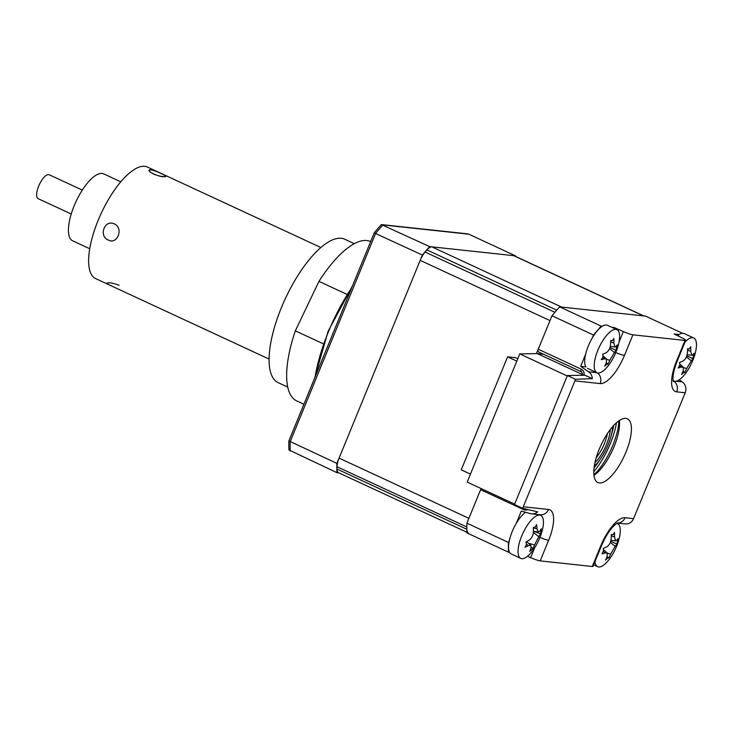 <?xml version="1.0" encoding="UTF-8"?>
<svg xmlns="http://www.w3.org/2000/svg" width="733" height="733" viewBox="0 0 733 733"><rect width="100%" height="100%" fill="white"/><g stroke="black" fill="none" stroke-linecap="round" stroke-linejoin="round"><path stroke-width="1.1" d="M287.739 387.088L278.174 382.653A79.054 28.871 -65.1 0 1 286.291 296.59A79.054 28.871 -65.1 0 1 344.721 239.224L354.286 243.668M346.947 294.354L318.965 281.38L295.335 330.849L323.354 343.85M318.965 281.38A87.841 32.078 -65.1 0 1 370.641 241.578M303.911 404.277L296.728 400.942A87.841 32.078 -65.1 0 1 295.335 330.849M114.375 223.931C104.709 219.02 98.314 236.154 108.347 240.076C117.427 245.051 123.859 227.908 114.375 223.931C104.737 219.011 98.295 236.154 108.347 240.076C117.454 245.042 123.84 227.908 114.375 223.931M150.073 169.754C144.722 170.597 160.463 177.908 164.907 176.635C169.799 177.056 154.022 169.735 150.073 169.754M269.112 359.078L95.675 278.613A61.49 22.457 -65.1 0 1 98.598 219.249A61.49 22.457 -65.1 0 1 142.651 166.309A61.49 22.457 -65.1 0 1 147.434 167.06L320.862 247.525M111.902 285.989C101.878 282.205 109.519 281.499 119.122 285.329M153.655 174.106C163.239 177.936 170.908 177.23 160.884 173.446C151.795 168.361 144.089 169.048 153.655 174.106M71.211 213.999L38.125 198.652A13.176 4.81 -65.1 0 1 36.65 195.72A13.176 4.81 -65.1 0 1 41.021 181.436A13.176 4.81 -65.1 0 1 49.212 174.747L82.307 190.104M89.738 248.744L72.649 240.809A36.888 13.469 -65.1 0 1 68.517 232.618A36.888 13.469 -65.1 0 1 80.749 192.605A36.888 13.469 -65.1 0 1 103.701 173.886L120.789 181.811M593.941 475.332A35.138 12.828 114.9 0 0 619.385 420.495M625.845 418.369A35.138 12.828 -65.1 0 1 627.384 418.79A35.138 12.828 -65.1 0 1 625.13 454.094A35.138 12.828 -65.1 0 1 599.356 482.955A35.138 12.828 -65.1 0 1 597.816 482.534A35.138 12.828 -65.1 0 1 600.07 447.24A35.138 12.828 -65.1 0 1 625.845 418.369M481.205 488.599A2.639 0.962 114.9 0 0 480.628 489.708L466.903 523.17A166.895 60.94 -65.1 0 0 466.939 532.909L508.482 552.178A166.895 60.94 -65.1 0 1 508.445 542.438L509.517 539.818M592.429 337.666L593.51 335.036L551.967 315.758L538.242 349.229A2.639 0.962 114.9 0 0 538.141 351.73A2.639 0.962 114.9 0 0 538.251 351.758L581.058 371.622M613.842 328.274L614.153 327.523L623.343 331.573A8.787 1.008 22.3 0 0 632.9 334.825L624.461 355.413A32.096 11.719 -65.1 0 1 600.144 383.597L574.91 380.876A8.787 8.118 -83.8 0 0 575.414 379.263L567.388 375.543L584.971 375.232L592.319 378.64A8.787 8.118 -83.8 0 0 588.636 371.805L580.664 366.344L585.896 366.912A23.713 8.659 114.9 0 1 585.658 354.222A23.713 8.659 114.9 0 1 607.391 325.278L616.884 329.685A23.713 8.659 114.9 0 0 611.725 330.684A23.713 8.659 114.9 0 0 595.15 358.62A23.713 8.659 114.9 0 0 596.919 372.712A23.713 8.659 114.9 0 0 602.086 371.723A23.713 8.659 114.9 0 0 610.818 362.065A61.49 61.49 0 0 0 617.727 347.176A23.713 8.659 114.9 0 0 618.661 343.777A23.713 8.659 114.9 0 0 616.884 329.685M575.414 379.263L592.319 378.64M679.216 379.841L682.212 381.893A8.787 8.118 96.2 0 1 685.199 392.769L676.678 391.853A32.096 11.719 -65.1 0 1 676.568 361.03L685.007 340.451A8.787 1.008 22.3 0 0 685.721 340.341A8.787 1.008 22.3 0 0 682.057 337.895L674.085 333.982L679.143 334.532M682.505 333.277L645.507 316.106L559.655 306.852A166.895 60.94 -65.1 0 0 551.967 315.758M673.105 380.858A23.419 8.549 114.9 0 0 673.691 380.977A8.787 8.118 -83.8 0 1 676.678 391.853M593.51 335.036A166.895 60.94 -65.1 0 1 601.188 326.13L602.279 326.24M580.664 366.344L585.676 354.131M611.643 327.257L614.153 327.523M601.188 326.13L559.655 306.852M685.007 340.451L632.9 334.825M516.27 523.353L521.282 511.13L530.472 513.631A8.787 8.118 -83.8 0 0 531.636 513.851A8.787 8.118 -83.8 0 0 537.683 511.854L522.51 508.244L514.493 504.524L567.388 375.543M522.51 508.244A8.787 8.118 -83.8 0 0 523.289 506.76L548.522 509.481A8.787 8.118 96.2 0 1 540.157 514.768L531.636 513.851M574.91 380.876L523.289 506.76M548.522 509.481A32.096 11.719 -65.1 0 1 548.632 540.294L540.194 560.882A8.787 1.008 -157.7 0 1 530.628 557.621L527.513 556.255M509.563 552.297L508.482 552.178M540.963 515.491A23.419 8.549 114.9 0 0 539.772 514.731M540.194 560.882L592.301 566.499L600.739 545.911A32.096 11.719 -65.1 0 1 625.057 517.727L633.578 518.652L685.199 392.769M600.739 545.911A8.787 1.008 22.3 0 0 601.454 545.81L593.006 566.389A8.787 1.008 -157.7 0 1 592.301 566.499M508.445 542.438L466.903 523.17M633.578 518.652A8.787 8.118 96.2 0 1 625.212 523.939L617.369 523.096M618.909 420.824A39.527 14.431 -65.1 0 1 593.886 474.755M616.517 422.712A44.795 16.355 -65.1 0 1 593.785 471.704M583.972 375.25L581.095 373.912L582.524 374.068M519.752 353.92L467.187 482.094L514.658 504.121L567.223 375.947L519.752 353.92L537.335 353.608L581.095 373.912M537.335 353.608L543.666 354.296M470.458 474.123L461.24 469.844L507.603 356.824L516.811 361.094M517.81 358.657L515.455 357.667L507.603 356.824M515.546 256.413A166.895 60.94 114.9 0 0 515.528 255.863L429.666 246.609A166.895 60.94 114.9 0 0 422.355 255.075L336.905 463.403A166.895 60.94 114.9 0 0 336.96 472.666L338.82 472.867M336.96 472.666L288.93 449.961A166.528 60.812 114.9 0 1 288.884 440.918L374.224 232.847A166.528 60.812 114.9 0 1 381.371 224.582L467.581 233.845M336.905 463.403L288.884 440.918M422.355 255.075L374.224 232.847M515.528 255.863L468.799 234.184L382.938 224.93A166.895 60.94 114.9 0 0 375.617 233.387L290.176 441.724A166.895 60.94 114.9 0 0 290.222 450.978M429.666 246.609L381.371 224.582M315.053 377.119A96.619 35.285 -65.1 0 1 351.712 287.739M467.123 233.827L468.799 234.184M532.992 548.559L529.712 551.381A60.005 35.816 -113.7 0 0 530.994 547.972L530.866 545.379L528.356 545.636A60.005 39.683 -152.3 0 1 524.993 547.203C526.56 544.967 526.816 543.281 525.753 542.163A60.005 27.597 -7.6 0 0 529.18 540.129C531.746 538.214 533.157 535.466 533.413 531.883A60.005 35.816 -113.7 0 0 533.303 527.439L535.117 527.219L536.583 524.626A60.005 47.902 26.5 0 1 536.987 528.814L538.297 531.956L539.625 531.15A60.005 27.597 -7.6 0 0 541.302 528.795L540.542 533.844A60.005 39.683 -152.3 0 1 538.801 536.657L534.568 544.903A60.005 47.902 26.5 0 1 532.992 548.559L531.214 547.102M534.064 531.388L540.542 533.844M543.126 526.248A23.713 8.659 114.9 0 0 540.725 515.372A23.713 8.659 114.9 0 0 533.606 517.837A23.713 8.659 114.9 0 0 518.368 547.524A23.713 8.659 114.9 0 0 520.769 558.399A23.713 8.659 114.9 0 0 527.888 555.944A23.713 8.659 114.9 0 0 534.669 547.753A61.49 61.49 0 0 0 541.568 532.864A23.713 8.659 114.9 0 0 543.126 526.248M525.57 512.294A23.713 8.659 114.9 0 0 508.876 543.116A23.713 8.659 114.9 0 0 511.267 553.992L520.769 558.399M533.303 527.439L533.871 527.668L533.312 527.595M643.821 315.932L514.282 255.826A13.176 4.81 114.9 0 0 513.705 255.67L431.838 246.847A13.176 4.81 114.9 0 0 426.918 249.926A166.895 60.94 114.9 0 0 425.094 252.042A13.176 4.81 114.9 0 0 420.183 260.362L339.077 458.116A13.176 4.81 114.9 0 0 337.033 466.747A166.895 60.94 114.9 0 0 337.043 469.056A13.176 4.81 114.9 0 0 338.554 472.739L466.921 532.295M644.087 316.051A13.176 4.81 114.9 0 0 643.51 315.896L561.652 307.072L431.838 246.847M337.033 466.747L466.839 526.972A166.895 60.94 114.9 0 0 466.848 529.29A13.176 4.81 114.9 0 0 468.36 532.964M420.183 260.362L549.988 320.587L536.437 353.627M481.105 488.554L468.882 518.341L339.077 458.116M426.918 249.926L556.723 310.151A166.895 60.94 114.9 0 0 554.899 312.267L425.094 252.042M608.683 558.06C608.399 557.501 607.355 558.189 605.55 560.122A60.005 40.223 -106.2 0 0 607.199 556.411L607.208 553.021L605.192 552.911A60.005 33.297 -149.7 0 1 601.967 553.873L603.543 550.904L603.195 548.476A60.005 21.22 -2.8 0 0 606.53 547.02C609.041 545.544 610.562 542.933 611.093 539.195A60.005 40.223 -106.2 0 0 611.34 534.513L612.99 534.733L614.483 532.451A60.005 52.309 30.3 0 1 614.511 536.95L615.61 540.881L616.517 540.45A60.005 21.22 -2.8 0 0 618.056 538.7L616.838 544.097A60.005 33.297 -149.7 0 1 615.189 546.342L610.616 554.166A60.005 52.309 30.3 0 1 608.683 558.06L607.575 556.961M611.34 534.513L612.99 534.733M594.994 561.551A23.713 8.659 114.9 0 0 597.633 566.691A23.713 8.659 114.9 0 0 603.002 565.564A23.713 8.659 114.9 0 0 611.533 556.035A61.49 61.49 0 0 0 618.441 541.156A23.713 8.659 114.9 0 0 619.449 537.39A23.713 8.659 114.9 0 0 617.598 523.664A23.713 8.659 114.9 0 0 616.801 523.408M610.708 541.275L616.838 544.097M616.38 348.202L616.05 350.365A60.005 32.49 -149.4 0 1 614.41 352.536L609.81 360.297A60.005 52.776 30.8 0 1 607.831 364.219L606.869 364.246L604.725 366.188A60.005 40.691 -105.2 0 0 606.411 362.441L606.448 358.95L604.487 358.804A60.005 32.49 -149.4 0 1 601.28 359.692C602.975 357.557 603.406 355.743 602.563 354.259A60.005 20.414 -2.3 0 0 605.879 352.875C608.39 351.455 609.92 348.862 610.479 345.115A60.005 40.691 -105.2 0 0 610.772 340.405L612.394 340.689L613.888 338.444A60.005 52.776 30.8 0 1 613.878 342.971L614.95 346.993L615.802 346.608A60.005 20.414 -2.3 0 0 617.323 344.931L616.38 348.202M609.984 347.506L616.05 350.365M607.831 364.219L606.869 364.246M610.763 340.79L612.394 340.689M594.078 467.764A39.527 14.431 114.9 0 0 600.07 459.472M611.23 435.411A39.527 14.431 114.9 0 0 613.695 425.488M693.244 356.495L692.914 358.657A60.005 32.49 -149.4 0 1 691.283 360.819L686.674 368.58A60.005 52.776 30.8 0 1 684.704 372.501L683.733 372.529L681.589 374.471A60.005 40.691 -105.2 0 0 683.284 370.724L683.312 367.233L681.351 367.086A60.005 32.49 -149.4 0 1 678.153 367.984C679.848 365.84 680.27 364.026 679.427 362.551A60.005 20.414 -2.3 0 0 682.744 361.158C685.254 359.738 686.784 357.154 687.352 353.398A60.005 40.691 -105.2 0 0 687.636 348.697L689.267 348.972L690.752 346.727A60.005 52.776 30.8 0 1 690.743 351.254L691.815 355.285L692.676 354.891A60.005 20.414 -2.3 0 0 694.188 353.224L693.244 356.495M686.848 355.789L692.914 358.657M673.059 380.528A23.713 8.659 114.9 0 0 673.792 381.004A23.713 8.659 114.9 0 0 678.95 380.006A23.713 8.659 114.9 0 0 687.691 370.348A61.49 61.49 0 0 0 694.591 355.468A23.713 8.659 114.9 0 0 695.525 352.06A23.713 8.659 114.9 0 0 693.748 337.977A23.713 8.659 114.9 0 0 688.589 338.967A23.713 8.659 114.9 0 0 685.08 341.89M684.704 372.501L683.733 372.529M693.748 337.977L684.255 333.57A23.713 8.659 114.9 0 0 677.549 335.687M687.627 349.073L689.267 348.972M594.298 466.197A29.219 10.674 114.9 0 0 612.641 426.661M596.231 457.722A23.163 8.457 114.9 0 0 607.419 433.615M610.323 429.511A24.922 9.098 -65.1 0 1 594.976 462.587M524.168 508.647A2.639 0.962 -65.1 0 0 523.655 509.664L480.628 489.708M523.655 509.664A5.268 4.865 -83.8 0 0 527.778 509.508M583.999 375.25A5.268 4.865 -83.8 0 0 581.269 369.185A2.639 0.962 114.9 0 0 581.159 371.686A2.639 0.962 114.9 0 0 581.278 371.723M538.242 349.229L581.269 369.185M676.064 381.233L682.212 381.893M676.568 361.03A8.787 1.008 22.3 0 0 677.274 360.929L685.721 340.341M619.009 342.137L623.343 331.573M588.636 371.805L596.882 372.694M624.461 355.413A8.787 1.008 -157.7 0 1 615.784 352.546M600.144 383.597A8.787 8.118 -83.8 0 0 597.386 372.886M548.632 540.294A8.787 1.008 -157.7 0 1 539.964 537.417M530.628 557.621L534.705 547.679M625.057 517.727A8.787 8.118 96.2 0 1 617.433 523.069M533.331 527.842L536.987 528.814M533.386 532.488L538.801 536.657M528.575 543.318L534.568 544.903M526.386 544.124L528.356 545.636M643.51 315.896L513.705 255.67M466.848 529.29L337.043 469.056M610.323 542.402L615.189 546.342M607.364 553.177L610.616 554.166M603.396 551.454L605.192 552.911M611.295 535.979L614.511 536.95M609.572 348.596L614.41 352.536M606.741 359.353L609.81 360.297M602.7 357.347L604.487 358.804M610.708 341.999L613.878 342.971M686.436 356.879L691.283 360.819M683.614 367.645L686.674 368.58M679.564 365.63L681.351 367.086M687.572 350.282L690.743 351.254M538.141 351.73L581.159 371.686C582.029 371.677 582.405 372.85 582.295 375.204M673.288 381.581C672.363 376.881 673.7 369.991 677.274 360.929M601.454 545.81C605.944 535.457 611.45 526.532 617.635 522.986M314.622 378.173L328.1 331.334L352.445 285.952M539.204 514.667L540.725 515.372M538.297 531.956L533.413 531.306M530.866 545.379L526.706 541.623M616.911 523.344L617.598 523.664M593.648 564.841L597.633 566.691M607.208 553.021L603.653 549.796M612.128 534.971L611.34 534.861M615.61 540.881L610.946 540.258M587.426 368.305L596.919 372.712M607.749 364.026L606.612 363M606.448 358.95L603.002 355.835M614.95 347.002L610.287 346.37M673.077 380.665L673.792 381.004M684.613 372.309L683.477 371.283M683.312 367.233L679.867 364.118M691.815 355.285L687.151 354.662"/></g></svg>
